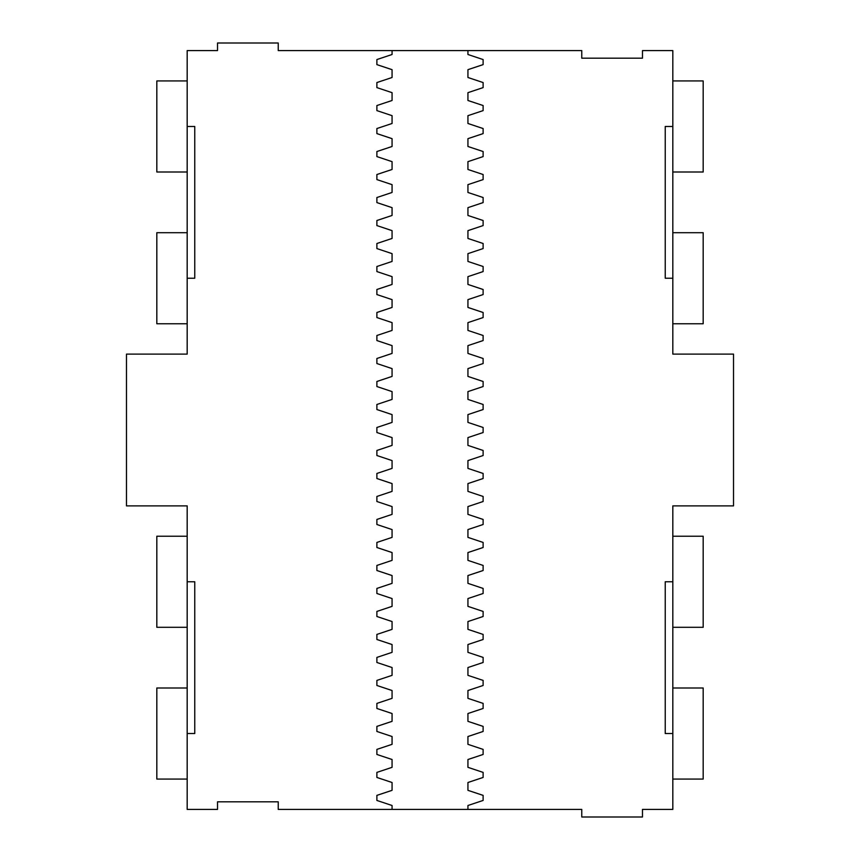 <?xml version="1.0" encoding="UTF-8"?>
<svg xmlns="http://www.w3.org/2000/svg" width="860" height="860" viewBox="0 0 860 860"><rect width="100%" height="100%" fill="white"/><g stroke="black" fill="none" stroke-linecap="round" stroke-linejoin="round"><path stroke-width="1.29" d="M672.821 733.526L672.821 809.411L642.474 809.411L642.474 817L581.768 817L581.768 809.411L467.937 809.411L467.937 805.497L483.116 800.445L483.116 795.382L467.937 790.329L467.937 782.503L483.116 777.451L483.116 772.387L467.937 767.335L467.937 759.509L483.116 754.457L483.116 749.393L467.937 744.341L467.937 736.515L483.116 731.462L483.116 726.399L467.937 721.346L467.937 713.52L483.116 708.468L483.116 703.405L467.937 698.352L467.937 690.526L483.116 685.474L483.116 680.411L467.937 675.358L467.937 667.532L483.116 662.479L483.116 657.416L467.937 652.353L467.937 644.538L483.116 639.485L483.116 634.422L467.937 629.359L467.937 621.543L483.116 616.491L483.116 611.428L467.937 606.364L467.937 598.549L483.116 593.497L483.116 588.433L467.937 583.37L467.937 575.555L483.116 570.503L483.116 565.439L467.937 560.376L467.937 552.561L483.116 547.497L483.116 542.445L467.937 537.382L467.937 529.567L483.116 524.503L483.116 519.451L467.937 514.387L467.937 506.572L483.116 501.509L483.116 496.456L467.937 491.393L467.937 483.578L483.116 478.515L483.116 473.462L467.937 468.399L467.937 460.584L483.116 455.52L483.116 450.468L467.937 445.405L467.937 437.589L483.116 432.526L483.116 427.474L467.937 422.41L467.937 414.595L483.116 409.532L483.116 404.479L467.937 399.416L467.937 391.601L483.116 386.538L483.116 381.485L467.937 376.422L467.937 368.607L483.116 363.543L483.116 358.491L467.937 353.428L467.937 345.613L483.116 340.549L483.116 335.497L467.937 330.433L467.937 322.618L483.116 317.555L483.116 312.502L467.937 307.439L467.937 299.624L483.116 294.561L483.116 289.498L467.937 284.445L467.937 276.63L483.116 271.567L483.116 266.503L467.937 261.451L467.937 253.635L483.116 248.572L483.116 243.509L467.937 238.456L467.937 230.641L483.116 225.578L483.116 220.515L467.937 215.462L467.937 207.647L483.116 202.584L483.116 197.52L467.937 192.468L467.937 184.642L483.116 179.589L483.116 174.526L467.937 169.474L467.937 161.648L483.116 156.595L483.116 151.532L467.937 146.479L467.937 138.653L483.116 133.601L483.116 128.538L467.937 123.485L467.937 115.659L483.116 110.607L483.116 105.544L467.937 100.491L467.937 92.665L483.116 87.612L483.116 82.549L467.937 77.497L467.937 69.671L483.116 64.618L483.116 59.555L467.937 54.502L467.937 50.59L581.768 50.59L581.768 58.179L642.474 58.179L642.474 50.59L672.821 50.59L672.821 354.116L733.526 354.116L733.526 505.884L672.821 505.884L672.821 581.768L665.231 581.768L665.231 733.526L672.821 733.526L672.821 581.768M672.821 126.474L665.231 126.474L665.231 278.231L672.821 278.231M467.937 809.411L278.231 809.411L278.231 801.821L217.526 801.821L217.526 809.411L187.179 809.411L187.179 505.884L126.474 505.884L126.474 354.116L187.179 354.116L187.179 278.231L194.768 278.231L194.768 126.474L187.179 126.474L187.179 278.231M187.179 126.474L187.179 50.59L217.526 50.59L217.526 43L278.231 43L278.231 50.59L467.937 50.59M672.821 80.937L703.179 80.937L703.179 172L672.821 172M672.821 232.705L703.179 232.705L703.179 323.769L672.821 323.769M672.821 688L703.179 688L703.179 779.063L672.821 779.063M672.821 536.231L703.179 536.231L703.179 627.295L672.821 627.295M187.179 733.526L194.768 733.526L194.768 581.768L187.179 581.768M392.063 809.411L392.063 805.497L376.884 800.445L376.884 795.382L392.063 790.329L392.063 782.503L376.884 777.451L376.884 772.387L392.063 767.335L392.063 759.509L376.884 754.457L376.884 749.393L392.063 744.341L392.063 736.515L376.884 731.462L376.884 726.399L392.063 721.346L392.063 713.52L376.884 708.468L376.884 703.405L392.063 698.352L392.063 690.526L376.884 685.474L376.884 680.411L392.063 675.358L392.063 667.532L376.884 662.479L376.884 657.416L392.063 652.353L392.063 644.538L376.884 639.485L376.884 634.422L392.063 629.359L392.063 621.543L376.884 616.491L376.884 611.428L392.063 606.364L392.063 598.549L376.884 593.497L376.884 588.433L392.063 583.37L392.063 575.555L376.884 570.503L376.884 565.439L392.063 560.376L392.063 552.561L376.884 547.497L376.884 542.445L392.063 537.382L392.063 529.567L376.884 524.503L376.884 519.451L392.063 514.387L392.063 506.572L376.884 501.509L376.884 496.456L392.063 491.393L392.063 483.578L376.884 478.515L376.884 473.462L392.063 468.399L392.063 460.584L376.884 455.52L376.884 450.468L392.063 445.405L392.063 437.589L376.884 432.526L376.884 427.474L392.063 422.41L392.063 414.595L376.884 409.532L376.884 404.479L392.063 399.416L392.063 391.601L376.884 386.538L376.884 381.485L392.063 376.422L392.063 368.607L376.884 363.543L376.884 358.491L392.063 353.428L392.063 345.613L376.884 340.549L376.884 335.497L392.063 330.433L392.063 322.618L376.884 317.555L376.884 312.502L392.063 307.439L392.063 299.624L376.884 294.561L376.884 289.498L392.063 284.445L392.063 276.63L376.884 271.567L376.884 266.503L392.063 261.451L392.063 253.635L376.884 248.572L376.884 243.509L392.063 238.456L392.063 230.641L376.884 225.578L376.884 220.515L392.063 215.462L392.063 207.647L376.884 202.584L376.884 197.52L392.063 192.468L392.063 184.642L376.884 179.589L376.884 174.526L392.063 169.474L392.063 161.648L376.884 156.595L376.884 151.532L392.063 146.479L392.063 138.653L376.884 133.601L376.884 128.538L392.063 123.485L392.063 115.659L376.884 110.607L376.884 105.544L392.063 100.491L392.063 92.665L376.884 87.612L376.884 82.549L392.063 77.497L392.063 69.671L376.884 64.618L376.884 59.555L392.063 54.502L392.063 50.59M187.179 172L156.821 172L156.821 80.937L187.179 80.937M187.179 323.769L156.821 323.769L156.821 232.705L187.179 232.705M187.179 779.063L156.821 779.063L156.821 688L187.179 688M187.179 627.295L156.821 627.295L156.821 536.231L187.179 536.231"/></g></svg>
